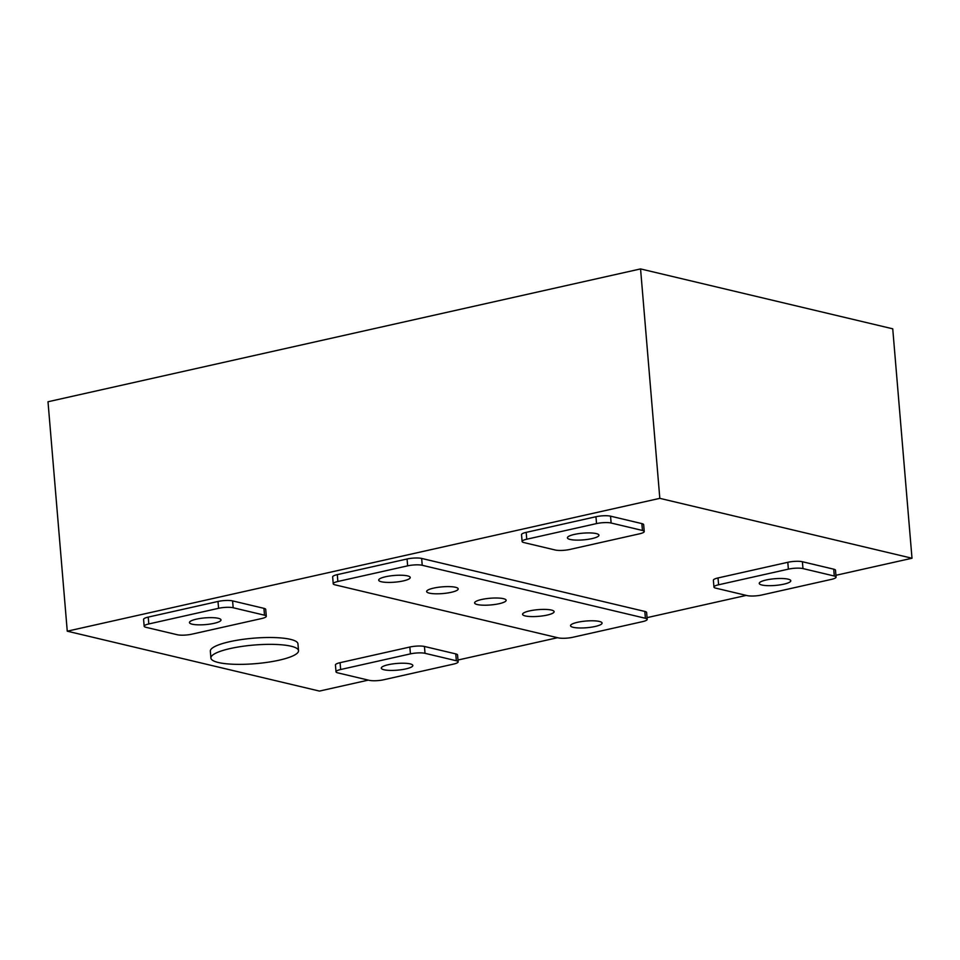 <?xml version="1.0" encoding="UTF-8"?>
<svg xmlns="http://www.w3.org/2000/svg" width="960" height="960" viewBox="0 0 960 960"><rect width="100%" height="100%" fill="white"/><g stroke="black" fill="none" stroke-linecap="round" stroke-linejoin="round"><path stroke-width="1.44" d="M766.212 579.984A15.828 3.36 -4.8 0 1 782.304 578.508A15.828 3.36 -4.8 0 1 790.788 580.752A15.828 3.36 -4.8 0 1 783.828 584.172A15.828 3.36 -4.8 0 1 767.736 585.66A15.828 3.36 -4.8 0 1 759.252 583.404A15.828 3.36 -4.8 0 1 766.212 579.984M577.5 622.296A15.828 3.36 -4.8 0 1 593.592 620.808A15.828 3.36 -4.8 0 1 602.076 623.064A15.828 3.36 -4.8 0 1 595.116 626.484A15.828 3.36 -4.8 0 1 579.024 627.96A15.828 3.36 -4.8 0 1 570.54 625.716A15.828 3.36 -4.8 0 1 577.5 622.296M481.572 599.508A15.828 3.36 -4.8 0 1 497.664 598.032A15.828 3.36 -4.8 0 1 506.148 600.276A15.828 3.36 -4.8 0 1 499.188 603.696A15.828 3.36 -4.8 0 1 483.096 605.184A15.828 3.36 -4.8 0 1 474.612 602.928A15.828 3.36 -4.8 0 1 481.572 599.508M433.62 588.12A15.828 3.36 -4.8 0 1 449.712 586.632A15.828 3.36 -4.8 0 1 458.196 588.888A15.828 3.36 -4.8 0 1 451.236 592.308A15.828 3.36 -4.8 0 1 435.132 593.784A15.828 3.36 -4.8 0 1 426.648 591.54A15.828 3.36 -4.8 0 1 433.62 588.12M529.536 610.908A15.828 3.36 -4.8 0 1 545.628 609.42A15.828 3.36 -4.8 0 1 554.112 611.676A15.828 3.36 -4.8 0 1 547.152 615.084A15.828 3.36 -4.8 0 1 531.06 616.572A15.828 3.36 -4.8 0 1 522.576 614.316A15.828 3.36 -4.8 0 1 529.536 610.908M385.656 576.732A15.828 3.36 -4.8 0 1 401.748 575.244A15.828 3.36 -4.8 0 1 410.232 577.5A15.828 3.36 -4.8 0 1 403.272 580.92A15.828 3.36 -4.8 0 1 387.18 582.396A15.828 3.36 -4.8 0 1 378.696 580.14A15.828 3.36 -4.8 0 1 385.656 576.732M388.26 664.716A15.828 3.36 -4.8 0 1 404.352 663.24A15.828 3.36 -4.8 0 1 412.836 665.484A15.828 3.36 -4.8 0 1 405.876 668.904A15.828 3.36 -4.8 0 1 389.784 670.392A15.828 3.36 -4.8 0 1 381.3 668.136A15.828 3.36 -4.8 0 1 388.26 664.716M196.416 619.152A15.828 3.36 -4.8 0 1 212.52 617.664A15.828 3.36 -4.8 0 1 221.004 619.92A15.828 3.36 -4.8 0 1 214.032 623.34A15.828 3.36 -4.8 0 1 197.94 624.828A15.828 3.36 -4.8 0 1 189.456 622.572A15.828 3.36 -4.8 0 1 196.416 619.152M574.368 534.42A15.828 3.36 -4.8 0 1 590.46 532.944A15.828 3.36 -4.8 0 1 598.944 535.188A15.828 3.36 -4.8 0 1 591.984 538.608A15.828 3.36 -4.8 0 1 575.892 540.096A15.828 3.36 -4.8 0 1 567.408 537.84A15.828 3.36 -4.8 0 1 574.368 534.42M230.256 648.54A43.956 9.336 175.2 0 0 210.912 658.032A43.956 9.336 175.2 0 0 234.48 664.296A43.956 9.336 175.2 0 0 279.192 660.168A43.956 9.336 175.2 0 0 298.524 650.676A43.956 9.336 175.2 0 0 274.956 644.424A43.956 9.336 175.2 0 0 230.256 648.54M298.524 650.676L297.948 643.836A43.956 9.336 175.2 0 0 274.38 637.572A43.956 9.336 175.2 0 0 229.68 641.7A43.956 9.336 175.2 0 0 210.336 651.192L210.912 658.032M368.34 680.124L319.44 691.08L67.26 631.188L48 401.76L640.56 268.92L659.82 498.348L912 558.24L835.92 575.292M640.56 268.92L892.74 328.812L912 558.24M746.28 595.392L647.052 617.64M557.58 637.704L457.98 660.024M67.26 631.188L659.82 498.348M713.952 587.064L713.376 580.212A10.548 2.244 -4.8 0 1 718.02 577.944L787.8 562.296A10.548 2.244 -4.8 0 1 802.392 561.732L833.712 569.172A10.548 2.244 -4.8 0 1 835.5 570.252L836.076 577.092A10.548 2.244 -4.8 0 1 831.432 579.372L761.664 595.02A10.548 2.244 -4.8 0 1 747.072 595.584L715.752 588.144A10.548 2.244 -4.8 0 1 713.952 587.064A10.548 2.244 -4.8 0 1 718.596 584.784L788.364 569.148A10.548 2.244 -4.8 0 1 802.968 568.584L834.288 576.024A10.548 2.244 -4.8 0 1 836.076 577.092M333.228 583.764L332.652 576.912A10.548 2.244 -4.8 0 1 337.296 574.632L407.064 558.996A10.548 2.244 -4.8 0 1 421.656 558.432L644.82 611.436A10.548 2.244 -4.8 0 1 646.62 612.516L647.196 619.368A10.548 2.244 -4.8 0 1 642.552 621.636L572.772 637.284A10.548 2.244 -4.8 0 1 558.18 637.848L335.016 584.832A10.548 2.244 -4.8 0 1 333.228 583.764A10.548 2.244 -4.8 0 1 337.86 581.484L407.64 565.848A10.548 2.244 -4.8 0 1 422.232 565.284L645.396 618.288A10.548 2.244 -4.8 0 1 647.196 619.368M336.012 671.796L335.436 664.944A10.548 2.244 -4.8 0 1 340.08 662.676L409.848 647.028A10.548 2.244 -4.8 0 1 424.44 646.464L455.772 653.904A10.548 2.244 -4.8 0 1 457.56 654.984L458.136 661.824A10.548 2.244 -4.8 0 1 453.492 664.104L383.724 679.752A10.548 2.244 -4.8 0 1 369.12 680.304L337.8 672.864A10.548 2.244 -4.8 0 1 336.012 671.796A10.548 2.244 -4.8 0 1 340.656 669.516L410.424 653.88A10.548 2.244 -4.8 0 1 425.016 653.316L456.336 660.756A10.548 2.244 -4.8 0 1 458.136 661.824M144.168 626.232L143.592 619.38A10.548 2.244 -4.8 0 1 148.236 617.1L218.004 601.464A10.548 2.244 -4.8 0 1 232.596 600.9L263.928 608.34A10.548 2.244 -4.8 0 1 265.716 609.408L266.292 616.26A10.548 2.244 -4.8 0 1 261.648 618.54L191.88 634.176A10.548 2.244 -4.8 0 1 177.276 634.74L145.956 627.3A10.548 2.244 -4.8 0 1 144.168 626.232A10.548 2.244 -4.8 0 1 148.812 623.952L218.58 608.304A10.548 2.244 -4.8 0 1 233.172 607.752L264.504 615.192A10.548 2.244 -4.8 0 1 266.292 616.26M522.108 541.5L521.532 534.648A10.548 2.244 -4.8 0 1 526.176 532.368L595.956 516.732A10.548 2.244 -4.8 0 1 610.548 516.168L641.868 523.608A10.548 2.244 -4.8 0 1 643.656 524.688L644.232 531.528A10.548 2.244 -4.8 0 1 639.588 533.808L569.82 549.456A10.548 2.244 -4.8 0 1 555.228 550.008L523.908 542.568A10.548 2.244 -4.8 0 1 522.108 541.5A10.548 2.244 -4.8 0 1 526.752 539.22L596.532 523.584A10.548 2.244 -4.8 0 1 611.124 523.02L642.444 530.46A10.548 2.244 -4.8 0 1 644.232 531.528M642.444 530.46L641.868 523.608M611.124 523.02L610.548 516.168M596.532 523.584L595.956 516.732M526.752 539.22L526.176 532.368M264.504 615.192L263.928 608.34M233.172 607.752L232.596 600.9M218.58 608.304L218.004 601.464M148.812 623.952L148.236 617.1M456.336 660.756L455.772 653.904M425.016 653.316L424.44 646.464M410.424 653.88L409.848 647.028M340.656 669.516L340.08 662.676M337.86 581.484L337.296 574.632M645.396 618.288L644.82 611.436M422.232 565.284L421.656 558.432M407.64 565.848L407.064 558.996M834.288 576.024L833.712 569.172M802.968 568.584L802.392 561.732M788.364 569.148L787.8 562.296M718.596 584.784L718.02 577.944"/></g></svg>
